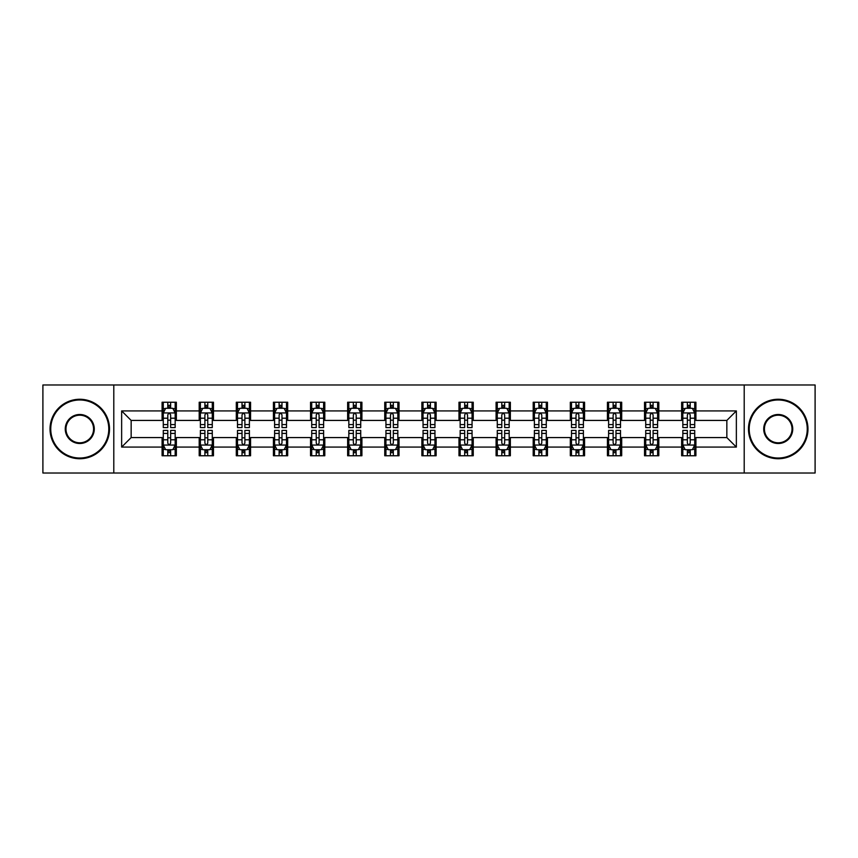 <?xml version="1.0" encoding="UTF-8"?>
<svg xmlns="http://www.w3.org/2000/svg" width="858" height="858" viewBox="0 0 858 858"><rect width="100%" height="100%" fill="white"/><g stroke="black" fill="none" stroke-linecap="round" stroke-linejoin="round"><path stroke-width="1.29" d="M744.208 473.015L815.1 473.015L815.1 384.985L744.208 384.985L744.208 473.015L113.792 473.015L113.792 384.985L42.9 384.985L42.9 473.015L113.792 473.015M744.208 384.985L113.792 384.985M695.913 410.918L695.913 402.241L681.638 402.241L681.638 410.918L658.805 410.918L658.805 402.241L644.53 402.241L644.53 410.918L621.696 410.918L621.696 402.241L607.421 402.241L607.421 410.918L584.577 410.918L584.577 402.241L570.313 402.241L570.313 410.918L547.468 410.918L547.468 402.241L533.193 402.241L533.193 410.918L510.36 410.918L510.36 402.241L496.085 402.241L496.085 410.918L473.251 410.918L473.251 402.241L458.976 402.241L458.976 410.918L436.132 410.918L436.132 402.241L421.868 402.241L421.868 410.918L399.024 410.918L399.024 402.241L384.749 402.241L384.749 410.918L361.915 410.918L361.915 402.241L347.64 402.241L347.64 410.918L324.807 410.918L324.807 402.241L310.532 402.241L310.532 410.918L287.687 410.918L287.687 402.241L273.423 402.241L273.423 410.918L250.579 410.918L250.579 402.241L236.304 402.241L236.304 410.918L213.47 410.918L213.47 402.241L199.195 402.241L199.195 410.918L176.362 410.918L176.362 402.241L162.087 402.241L162.087 410.918L121.643 410.918L121.643 447.082L131.156 437.569L162.087 437.569L162.087 455.759L176.362 455.759L176.362 437.569L199.195 437.569L199.195 455.759L213.47 455.759L213.47 437.569L236.304 437.569L236.304 455.759L250.579 455.759L250.579 437.569L273.423 437.569L273.423 455.759L287.687 455.759L287.687 437.569L310.532 437.569L310.532 455.759L324.807 455.759L324.807 437.569L347.64 437.569L347.64 455.759L361.915 455.759L361.915 437.569L384.749 437.569L384.749 455.759L399.024 455.759L399.024 437.569L421.868 437.569L421.868 455.759L436.132 455.759L436.132 437.569L458.976 437.569L458.976 455.759L473.251 455.759L473.251 437.569L496.085 437.569L496.085 455.759L510.36 455.759L510.36 437.569L533.193 437.569L533.193 455.759L547.468 455.759L547.468 437.569L570.313 437.569L570.313 455.759L584.577 455.759L584.577 437.569L607.421 437.569L607.421 455.759L621.696 455.759L621.696 437.569L644.53 437.569L644.53 455.759L658.805 455.759L658.805 437.569L681.638 437.569L681.638 455.759L695.913 455.759L695.913 437.569L726.844 437.569L726.844 420.431L695.913 420.431L695.913 410.918L736.357 410.918L736.357 447.082L695.913 447.082M681.638 447.082L658.805 447.082M644.53 447.082L621.696 447.082M607.421 447.082L584.577 447.082M570.313 447.082L547.468 447.082M533.193 447.082L510.36 447.082M496.085 447.082L473.251 447.082M458.976 447.082L436.132 447.082M421.868 447.082L399.024 447.082M384.749 447.082L361.915 447.082M347.64 447.082L324.807 447.082M310.532 447.082L287.687 447.082M273.423 447.082L250.579 447.082M236.304 447.082L213.47 447.082M199.195 447.082L176.362 447.082M162.087 447.082L121.643 447.082M681.638 410.918L681.638 420.431L658.805 420.431L658.805 410.918M644.53 410.918L644.53 420.431L621.696 420.431L621.696 410.918M607.421 410.918L607.421 420.431L584.577 420.431L584.577 410.918M570.313 410.918L570.313 420.431L547.468 420.431L547.468 410.918M533.193 410.918L533.193 420.431L510.36 420.431L510.36 410.918M496.085 410.918L496.085 420.431L473.251 420.431L473.251 410.918M458.976 410.918L458.976 420.431L436.132 420.431L436.132 410.918M421.868 410.918L421.868 420.431L399.024 420.431L399.024 410.918M384.749 410.918L384.749 420.431L361.915 420.431L361.915 410.918M347.64 410.918L347.64 420.431L324.807 420.431L324.807 410.918M310.532 410.918L310.532 420.431L287.687 420.431L287.687 410.918M273.423 410.918L273.423 420.431L250.579 420.431L250.579 410.918M236.304 410.918L236.304 420.431L213.47 420.431L213.47 410.918M199.195 410.918L199.195 420.431L176.362 420.431L176.362 410.918M162.087 410.918L162.087 420.431L131.156 420.431L121.643 410.918M131.156 420.431L131.156 437.569M736.357 447.082L726.844 437.569M726.844 420.431L736.357 410.918M162.087 408.183L163.277 408.183M167.793 408.183L170.645 408.183M175.171 408.183L176.362 408.183M162.087 420.195L163.277 420.195M167.793 420.195L170.645 420.195M175.171 420.195L176.362 420.195M162.087 437.805L163.277 437.805M167.793 437.805L170.645 437.805M175.171 437.805L176.362 437.805M162.087 449.817L163.277 449.817M167.793 449.817L170.645 449.817M175.171 449.817L176.362 449.817M199.195 437.805L200.386 437.805M204.901 437.805L207.765 437.805M212.28 437.805L213.47 437.805M199.195 449.817L200.386 449.817M204.901 449.817L207.765 449.817M212.28 449.817L213.47 449.817M199.195 408.183L200.386 408.183M204.901 408.183L207.765 408.183M212.28 408.183L213.47 408.183M199.195 420.195L200.386 420.195M204.901 420.195L207.765 420.195M212.28 420.195L213.47 420.195M236.304 437.805L237.494 437.805M242.02 437.805L244.873 437.805M249.388 437.805L250.579 437.805M236.304 449.817L237.494 449.817M242.02 449.817L244.873 449.817M249.388 449.817L250.579 449.817M236.304 408.183L237.494 408.183M242.02 408.183L244.873 408.183M249.388 408.183L250.579 408.183M236.304 420.195L237.494 420.195M242.02 420.195L244.873 420.195M249.388 420.195L250.579 420.195M273.423 437.805L274.603 437.805M279.129 437.805L281.982 437.805M286.497 437.805L287.687 437.805M273.423 449.817L274.603 449.817M279.129 449.817L281.982 449.817M286.497 449.817L287.687 449.817M273.423 408.183L274.603 408.183M279.129 408.183L281.982 408.183M286.497 408.183L287.687 408.183M273.423 420.195L274.603 420.195M279.129 420.195L281.982 420.195M286.497 420.195L287.687 420.195M310.532 437.805L311.722 437.805M316.237 437.805L319.09 437.805M323.616 437.805L324.807 437.805M310.532 449.817L311.722 449.817M316.237 449.817L319.09 449.817M323.616 449.817L324.807 449.817M310.532 408.183L311.722 408.183M316.237 408.183L319.09 408.183M323.616 408.183L324.807 408.183M310.532 420.195L311.722 420.195M316.237 420.195L319.09 420.195M323.616 420.195L324.807 420.195M347.64 437.805L348.831 437.805M353.346 437.805L356.209 437.805M360.725 437.805L361.915 437.805M347.64 449.817L348.831 449.817M353.346 449.817L356.209 449.817M360.725 449.817L361.915 449.817M347.64 408.183L348.831 408.183M353.346 408.183L356.209 408.183M360.725 408.183L361.915 408.183M347.64 420.195L348.831 420.195M353.346 420.195L356.209 420.195M360.725 420.195L361.915 420.195M384.749 437.805L385.939 437.805M390.465 437.805L393.318 437.805M397.833 437.805L399.024 437.805M384.749 449.817L385.939 449.817M390.465 449.817L393.318 449.817M397.833 449.817L399.024 449.817M384.749 408.183L385.939 408.183M390.465 408.183L393.318 408.183M397.833 408.183L399.024 408.183M384.749 420.195L385.939 420.195M390.465 420.195L393.318 420.195M397.833 420.195L399.024 420.195M421.868 437.805L423.048 437.805M427.574 437.805L430.426 437.805M434.952 437.805L436.132 437.805M421.868 449.817L423.048 449.817M427.574 449.817L430.426 449.817M434.952 449.817L436.132 449.817M421.868 408.183L423.048 408.183M427.574 408.183L430.426 408.183M434.952 408.183L436.132 408.183M421.868 420.195L423.048 420.195M427.574 420.195L430.426 420.195M434.952 420.195L436.132 420.195M458.976 437.805L460.167 437.805M464.682 437.805L467.535 437.805M472.061 437.805L473.251 437.805M458.976 449.817L460.167 449.817M464.682 449.817L467.535 449.817M472.061 449.817L473.251 449.817M458.976 408.183L460.167 408.183M464.682 408.183L467.535 408.183M472.061 408.183L473.251 408.183M458.976 420.195L460.167 420.195M464.682 420.195L467.535 420.195M472.061 420.195L473.251 420.195M496.085 437.805L497.275 437.805M501.791 437.805L504.654 437.805M509.169 437.805L510.36 437.805M496.085 449.817L497.275 449.817M501.791 449.817L504.654 449.817M509.169 449.817L510.36 449.817M496.085 408.183L497.275 408.183M501.791 408.183L504.654 408.183M509.169 408.183L510.36 408.183M496.085 420.195L497.275 420.195M501.791 420.195L504.654 420.195M509.169 420.195L510.36 420.195M533.193 437.805L534.384 437.805M538.91 437.805L541.763 437.805M546.278 437.805L547.468 437.805M533.193 449.817L534.384 449.817M538.91 449.817L541.763 449.817M546.278 449.817L547.468 449.817M533.193 408.183L534.384 408.183M538.91 408.183L541.763 408.183M546.278 408.183L547.468 408.183M533.193 420.195L534.384 420.195M538.91 420.195L541.763 420.195M546.278 420.195L547.468 420.195M570.313 437.805L571.503 437.805M576.018 437.805L578.871 437.805M583.397 437.805L584.577 437.805M570.313 449.817L571.503 449.817M576.018 449.817L578.871 449.817M583.397 449.817L584.577 449.817M570.313 408.183L571.503 408.183M576.018 408.183L578.871 408.183M583.397 408.183L584.577 408.183M570.313 420.195L571.503 420.195M576.018 420.195L578.871 420.195M583.397 420.195L584.577 420.195M607.421 437.805L608.612 437.805M613.127 437.805L615.98 437.805M620.506 437.805L621.696 437.805M607.421 449.817L608.612 449.817M613.127 449.817L615.98 449.817M620.506 449.817L621.696 449.817M607.421 408.183L608.612 408.183M613.127 408.183L615.98 408.183M620.506 408.183L621.696 408.183M607.421 420.195L608.612 420.195M613.127 420.195L615.98 420.195M620.506 420.195L621.696 420.195M644.53 437.805L645.72 437.805M650.235 437.805L653.099 437.805M657.614 437.805L658.805 437.805M644.53 449.817L645.72 449.817M650.235 449.817L653.099 449.817M657.614 449.817L658.805 449.817M644.53 408.183L645.72 408.183M650.235 408.183L653.099 408.183M657.614 408.183L658.805 408.183M644.53 420.195L645.72 420.195M650.235 420.195L653.099 420.195M657.614 420.195L658.805 420.195M681.638 437.805L682.829 437.805M687.355 437.805L690.207 437.805M694.723 437.805L695.913 437.805M681.638 449.817L682.829 449.817M687.355 449.817L690.207 449.817M694.723 449.817L695.913 449.817M681.638 408.183L682.829 408.183M687.355 408.183L690.207 408.183M694.723 408.183L695.913 408.183M681.638 420.195L682.829 420.195M687.355 420.195L690.207 420.195M694.723 420.195L695.913 420.195M170.645 405.33L167.793 405.33M175.171 424.592L170.645 424.592L170.645 427.574L175.171 427.574L175.171 413.063L172.79 408.301L165.648 408.301L163.277 413.063L163.277 427.574L167.793 427.574L167.793 424.592L163.277 424.592M163.277 413.063L163.277 402.241M175.171 413.063L175.171 402.241M167.793 408.301L167.793 402.241M170.645 402.241L170.645 408.301M170.645 424.592L170.645 414.843C169.702 413.009 168.747 413.009 167.793 414.843L167.793 424.592M167.793 452.67L170.645 452.67M163.277 433.408L167.793 433.408L167.793 430.426L163.277 430.426L163.277 444.937L165.648 449.699L172.79 449.699L175.171 444.937L175.171 430.426L170.645 430.426L170.645 433.408L175.171 433.408M175.171 444.937L175.171 455.759M163.277 444.937L163.277 455.759M170.645 449.699L170.645 455.759M167.793 455.759L167.793 449.699M167.793 433.408L167.793 443.157C168.747 444.991 169.691 444.991 170.645 443.157L170.645 433.408M79.773 399.978A29.022 29.022 0 0 0 50.751 429A29.022 29.022 0 0 0 79.773 458.022A29.022 29.022 0 0 0 108.794 429A29.022 29.022 0 0 0 79.773 399.978M79.773 458.74A29.74 29.74 0 0 1 50.032 429A29.74 29.74 0 0 1 79.773 399.26A29.74 29.74 0 0 1 109.513 429A29.74 29.74 0 0 1 79.773 458.74M79.773 414.489A14.511 14.511 0 0 1 94.283 429A14.511 14.511 0 0 1 79.773 443.511A14.511 14.511 0 0 1 65.262 429A14.511 14.511 0 0 1 79.773 414.489M79.773 442.803A13.803 13.803 0 0 0 93.576 429A13.803 13.803 0 0 0 79.773 415.197A13.803 13.803 0 0 0 65.98 429A13.803 13.803 0 0 0 79.773 442.803M778.227 399.978A29.022 29.022 0 0 0 749.206 429A29.022 29.022 0 0 0 778.227 458.022A29.022 29.022 0 0 0 807.249 429A29.022 29.022 0 0 0 778.227 399.978M778.227 458.74A29.74 29.74 0 0 1 748.487 429A29.74 29.74 0 0 1 778.227 399.26A29.74 29.74 0 0 1 807.968 429A29.74 29.74 0 0 1 778.227 458.74M778.227 414.489A14.511 14.511 0 0 1 792.738 429A14.511 14.511 0 0 1 778.227 443.511A14.511 14.511 0 0 1 763.717 429A14.511 14.511 0 0 1 778.227 414.489M778.227 442.803A13.803 13.803 0 0 0 792.02 429A13.803 13.803 0 0 0 778.227 415.197A13.803 13.803 0 0 0 764.424 429A13.803 13.803 0 0 0 778.227 442.803M207.765 405.33L204.901 405.33M212.28 424.592L207.765 424.592L207.765 427.574L212.28 427.574L212.28 413.063L209.899 408.301L202.767 408.301L200.386 413.063L200.386 427.574L204.901 427.574L204.901 424.592L200.386 424.592M200.386 413.063L200.386 402.241M212.28 413.063L212.28 402.241M204.901 408.301L204.901 402.241M207.765 402.241L207.765 408.301M207.765 424.592L207.765 414.843C206.81 413.009 205.856 413.009 204.901 414.843L204.901 424.592M244.873 405.33L242.02 405.33M249.388 424.592L244.873 424.592L244.873 427.574L249.388 427.574L249.388 413.063L247.007 408.301L239.875 408.301L237.494 413.063L237.494 427.574L242.02 427.574L242.02 424.592L237.494 424.592M237.494 413.063L237.494 402.241M249.388 413.063L249.388 402.241M242.02 408.301L242.02 402.241M244.873 402.241L244.873 408.301M244.873 424.592L244.873 414.843C243.919 413.009 242.964 413.009 242.02 414.843L242.02 424.592M204.901 452.67L207.765 452.67M200.386 433.408L204.901 433.408L204.901 430.426L200.386 430.426L200.386 444.937L202.767 449.699L209.899 449.699L212.28 444.937L212.28 430.426L207.765 430.426L207.765 433.408L212.28 433.408M212.28 444.937L212.28 455.759M200.386 444.937L200.386 455.759M207.765 449.699L207.765 455.759M204.901 455.759L204.901 449.699M204.901 433.408L204.901 443.157C205.856 444.991 206.81 444.991 207.765 443.157L207.765 433.408M242.02 452.67L244.873 452.67M237.494 433.408L242.02 433.408L242.02 430.426L237.494 430.426L237.494 444.937L239.875 449.699L247.007 449.699L249.388 444.937L249.388 430.426L244.873 430.426L244.873 433.408L249.388 433.408M249.388 444.937L249.388 455.759M237.494 444.937L237.494 455.759M244.873 449.699L244.873 455.759M242.02 455.759L242.02 449.699M242.02 433.408L242.02 443.157C242.964 444.991 243.919 444.991 244.873 443.157L244.873 433.408M281.982 405.33L279.129 405.33M286.497 424.592L281.982 424.592L281.982 427.574L286.497 427.574L286.497 413.063L284.127 408.301L276.984 408.301L274.603 413.063L274.603 427.574L279.129 427.574L279.129 424.592L274.603 424.592M274.603 413.063L274.603 402.241M286.497 413.063L286.497 402.241M279.129 408.301L279.129 402.241M281.982 402.241L281.982 408.301M281.982 424.592L281.982 414.843C281.027 413.009 280.083 413.009 279.129 414.843L279.129 424.592M319.09 405.33L316.237 405.33M323.616 424.592L319.09 424.592L319.09 427.574L323.616 427.574L323.616 413.063L321.235 408.301L314.103 408.301L311.722 413.063L311.722 427.574L316.237 427.574L316.237 424.592L311.722 424.592M311.722 413.063L311.722 402.241M323.616 413.063L323.616 402.241M316.237 408.301L316.237 402.241M319.09 402.241L319.09 408.301M319.09 424.592L319.09 414.843C318.146 413.009 317.192 413.009 316.237 414.843L316.237 424.592M356.209 405.33L353.346 405.33M360.725 424.592L356.209 424.592L356.209 427.574L360.725 427.574L360.725 413.063L358.344 408.301L351.212 408.301L348.831 413.063L348.831 427.574L353.346 427.574L353.346 424.592L348.831 424.592M348.831 413.063L348.831 402.241M360.725 413.063L360.725 402.241M353.346 408.301L353.346 402.241M356.209 402.241L356.209 408.301M356.209 424.592L356.209 414.843C355.255 413.009 354.3 413.009 353.346 414.843L353.346 424.592M279.129 452.67L281.982 452.67M274.603 433.408L279.129 433.408L279.129 430.426L274.603 430.426L274.603 444.937L276.984 449.699L284.127 449.699L286.497 444.937L286.497 430.426L281.982 430.426L281.982 433.408L286.497 433.408M286.497 444.937L286.497 455.759M274.603 444.937L274.603 455.759M281.982 449.699L281.982 455.759M279.129 455.759L279.129 449.699M279.129 433.408L279.129 443.157C280.073 444.991 281.027 444.991 281.982 443.157L281.982 433.408M316.237 452.67L319.09 452.67M311.722 433.408L316.237 433.408L316.237 430.426L311.722 430.426L311.722 444.937L314.103 449.699L321.235 449.699L323.616 444.937L323.616 430.426L319.09 430.426L319.09 433.408L323.616 433.408M323.616 444.937L323.616 455.759M311.722 444.937L311.722 455.759M319.09 449.699L319.09 455.759M316.237 455.759L316.237 449.699M316.237 433.408L316.237 443.157C317.192 444.991 318.136 444.991 319.09 443.157L319.09 433.408M353.346 452.67L356.209 452.67M348.831 433.408L353.346 433.408L353.346 430.426L348.831 430.426L348.831 444.937L351.212 449.699L358.344 449.699L360.725 444.937L360.725 430.426L356.209 430.426L356.209 433.408L360.725 433.408M360.725 444.937L360.725 455.759M348.831 444.937L348.831 455.759M356.209 449.699L356.209 455.759M353.346 455.759L353.346 449.699M353.346 433.408L353.346 443.157C354.3 444.991 355.255 444.991 356.209 443.157L356.209 433.408M393.318 405.33L390.465 405.33M397.833 424.592L393.318 424.592L393.318 427.574L397.833 427.574L397.833 413.063L395.452 408.301L388.32 408.301L385.939 413.063L385.939 427.574L390.465 427.574L390.465 424.592L385.939 424.592M385.939 413.063L385.939 402.241M397.833 413.063L397.833 402.241M390.465 408.301L390.465 402.241M393.318 402.241L393.318 408.301M393.318 424.592L393.318 414.843C392.363 413.009 391.409 413.009 390.465 414.843L390.465 424.592M390.465 452.67L393.318 452.67M385.939 433.408L390.465 433.408L390.465 430.426L385.939 430.426L385.939 444.937L388.32 449.699L395.452 449.699L397.833 444.937L397.833 430.426L393.318 430.426L393.318 433.408L397.833 433.408M397.833 444.937L397.833 455.759M385.939 444.937L385.939 455.759M393.318 449.699L393.318 455.759M390.465 455.759L390.465 449.699M390.465 433.408L390.465 443.157C391.409 444.991 392.363 444.991 393.318 443.157L393.318 433.408M430.426 405.33L427.574 405.33M434.952 424.592L430.426 424.592L430.426 427.574L434.952 427.574L434.952 413.063L432.571 408.301L425.429 408.301L423.048 413.063L423.048 427.574L427.574 427.574L427.574 424.592L423.048 424.592M423.048 413.063L423.048 402.241M434.952 413.063L434.952 402.241M427.574 408.301L427.574 402.241M430.426 402.241L430.426 408.301M430.426 424.592L430.426 414.843C429.472 413.009 428.528 413.009 427.574 414.843L427.574 424.592M427.574 452.67L430.426 452.67M423.048 433.408L427.574 433.408L427.574 430.426L423.048 430.426L423.048 444.937L425.429 449.699L432.571 449.699L434.952 444.937L434.952 430.426L430.426 430.426L430.426 433.408L434.952 433.408M434.952 444.937L434.952 455.759M423.048 444.937L423.048 455.759M430.426 449.699L430.426 455.759M427.574 455.759L427.574 449.699M427.574 433.408L427.574 443.157C428.528 444.991 429.472 444.991 430.426 443.157L430.426 433.408M467.535 405.33L464.682 405.33M472.061 424.592L467.535 424.592L467.535 427.574L472.061 427.574L472.061 413.063L469.68 408.301L462.548 408.301L460.167 413.063L460.167 427.574L464.682 427.574L464.682 424.592L460.167 424.592M460.167 413.063L460.167 402.241M472.061 413.063L472.061 402.241M464.682 408.301L464.682 402.241M467.535 402.241L467.535 408.301M467.535 424.592L467.535 414.843C466.591 413.009 465.637 413.009 464.682 414.843L464.682 424.592M464.682 452.67L467.535 452.67M460.167 433.408L464.682 433.408L464.682 430.426L460.167 430.426L460.167 444.937L462.548 449.699L469.68 449.699L472.061 444.937L472.061 430.426L467.535 430.426L467.535 433.408L472.061 433.408M472.061 444.937L472.061 455.759M460.167 444.937L460.167 455.759M467.535 449.699L467.535 455.759M464.682 455.759L464.682 449.699M464.682 433.408L464.682 443.157C465.637 444.991 466.591 444.991 467.535 443.157L467.535 433.408M504.654 405.33L501.791 405.33M509.169 424.592L504.654 424.592L504.654 427.574L509.169 427.574L509.169 413.063L506.788 408.301L499.656 408.301L497.275 413.063L497.275 427.574L501.791 427.574L501.791 424.592L497.275 424.592M497.275 413.063L497.275 402.241M509.169 413.063L509.169 402.241M501.791 408.301L501.791 402.241M504.654 402.241L504.654 408.301M504.654 424.592L504.654 414.843C503.7 413.009 502.745 413.009 501.791 414.843L501.791 424.592M501.791 452.67L504.654 452.67M497.275 433.408L501.791 433.408L501.791 430.426L497.275 430.426L497.275 444.937L499.656 449.699L506.788 449.699L509.169 444.937L509.169 430.426L504.654 430.426L504.654 433.408L509.169 433.408M509.169 444.937L509.169 455.759M497.275 444.937L497.275 455.759M504.654 449.699L504.654 455.759M501.791 455.759L501.791 449.699M501.791 433.408L501.791 443.157C502.745 444.991 503.7 444.991 504.654 443.157L504.654 433.408M541.763 405.33L538.91 405.33M546.278 424.592L541.763 424.592L541.763 427.574L546.278 427.574L546.278 413.063L543.897 408.301L536.765 408.301L534.384 413.063L534.384 427.574L538.91 427.574L538.91 424.592L534.384 424.592M534.384 413.063L534.384 402.241M546.278 413.063L546.278 402.241M538.91 408.301L538.91 402.241M541.763 402.241L541.763 408.301M541.763 424.592L541.763 414.843C540.808 413.009 539.864 413.009 538.91 414.843L538.91 424.592M538.91 452.67L541.763 452.67M534.384 433.408L538.91 433.408L538.91 430.426L534.384 430.426L534.384 444.937L536.765 449.699L543.897 449.699L546.278 444.937L546.278 430.426L541.763 430.426L541.763 433.408L546.278 433.408M546.278 444.937L546.278 455.759M534.384 444.937L534.384 455.759M541.763 449.699L541.763 455.759M538.91 455.759L538.91 449.699M538.91 433.408L538.91 443.157C539.854 444.991 540.808 444.991 541.763 443.157L541.763 433.408M578.871 405.33L576.018 405.33M583.397 424.592L578.871 424.592L578.871 427.574L583.397 427.574L583.397 413.063L581.016 408.301L573.873 408.301L571.503 413.063L571.503 427.574L576.018 427.574L576.018 424.592L571.503 424.592M571.503 413.063L571.503 402.241M583.397 413.063L583.397 402.241M576.018 408.301L576.018 402.241M578.871 402.241L578.871 408.301M578.871 424.592L578.871 414.843C577.927 413.009 576.973 413.009 576.018 414.843L576.018 424.592M576.018 452.67L578.871 452.67M571.503 433.408L576.018 433.408L576.018 430.426L571.503 430.426L571.503 444.937L573.873 449.699L581.016 449.699L583.397 444.937L583.397 430.426L578.871 430.426L578.871 433.408L583.397 433.408M583.397 444.937L583.397 455.759M571.503 444.937L571.503 455.759M578.871 449.699L578.871 455.759M576.018 455.759L576.018 449.699M576.018 433.408L576.018 443.157C576.973 444.991 577.917 444.991 578.871 443.157L578.871 433.408M615.98 405.33L613.127 405.33M620.506 424.592L615.98 424.592L615.98 427.574L620.506 427.574L620.506 413.063L618.125 408.301L610.993 408.301L608.612 413.063L608.612 427.574L613.127 427.574L613.127 424.592L608.612 424.592M608.612 413.063L608.612 402.241M620.506 413.063L620.506 402.241M613.127 408.301L613.127 402.241M615.98 402.241L615.98 408.301M615.98 424.592L615.98 414.843C615.036 413.009 614.081 413.009 613.127 414.843L613.127 424.592M613.127 452.67L615.98 452.67M608.612 433.408L613.127 433.408L613.127 430.426L608.612 430.426L608.612 444.937L610.993 449.699L618.125 449.699L620.506 444.937L620.506 430.426L615.98 430.426L615.98 433.408L620.506 433.408M620.506 444.937L620.506 455.759M608.612 444.937L608.612 455.759M615.98 449.699L615.98 455.759M613.127 455.759L613.127 449.699M613.127 433.408L613.127 443.157C614.081 444.991 615.036 444.991 615.98 443.157L615.98 433.408M653.099 405.33L650.235 405.33M657.614 424.592L653.099 424.592L653.099 427.574L657.614 427.574L657.614 413.063L655.233 408.301L648.101 408.301L645.72 413.063L645.72 427.574L650.235 427.574L650.235 424.592L645.72 424.592M645.72 413.063L645.72 402.241M657.614 413.063L657.614 402.241M650.235 408.301L650.235 402.241M653.099 402.241L653.099 408.301M653.099 424.592L653.099 414.843C652.144 413.009 651.19 413.009 650.235 414.843L650.235 424.592M650.235 452.67L653.099 452.67M645.72 433.408L650.235 433.408L650.235 430.426L645.72 430.426L645.72 444.937L648.101 449.699L655.233 449.699L657.614 444.937L657.614 430.426L653.099 430.426L653.099 433.408L657.614 433.408M657.614 444.937L657.614 455.759M645.72 444.937L645.72 455.759M653.099 449.699L653.099 455.759M650.235 455.759L650.235 449.699M650.235 433.408L650.235 443.157C651.19 444.991 652.144 444.991 653.099 443.157L653.099 433.408M690.207 405.33L687.355 405.33M694.723 424.592L690.207 424.592L690.207 427.574L694.723 427.574L694.723 413.063L692.352 408.301L685.21 408.301L682.829 413.063L682.829 427.574L687.355 427.574L687.355 424.592L682.829 424.592M682.829 413.063L682.829 402.241M694.723 413.063L694.723 402.241M687.355 408.301L687.355 402.241M690.207 402.241L690.207 408.301M690.207 424.592L690.207 414.843C689.253 413.009 688.309 413.009 687.355 414.843L687.355 424.592M687.355 452.67L690.207 452.67M682.829 433.408L687.355 433.408L687.355 430.426L682.829 430.426L682.829 444.937L685.21 449.699L692.352 449.699L694.723 444.937L694.723 430.426L690.207 430.426L690.207 433.408L694.723 433.408M694.723 444.937L694.723 455.759M682.829 444.937L682.829 455.759M690.207 449.699L690.207 455.759M687.355 455.759L687.355 449.699M687.355 433.408L687.355 443.157C688.298 444.991 689.253 444.991 690.207 443.157L690.207 433.408M175.107 412.945L163.331 412.945M163.277 408.59L165.508 408.59M172.93 408.59L175.171 408.59M167.793 418.211L163.277 418.211M175.171 418.211L170.645 418.211M170.645 406.842L167.793 406.842M163.331 445.055L175.107 445.055M175.171 449.41L172.93 449.41M165.508 449.41L163.277 449.41M170.645 439.789L175.171 439.789M163.277 439.789L167.793 439.789M167.793 451.158L170.645 451.158M212.216 412.945L200.44 412.945M200.386 408.59L202.617 408.59M210.038 408.59L212.28 408.59M204.901 418.211L200.386 418.211M212.28 418.211L207.765 418.211M207.765 406.842L204.901 406.842M249.335 412.945L237.559 412.945M237.494 408.59L239.736 408.59M247.158 408.59L249.388 408.59M242.02 418.211L237.494 418.211M249.388 418.211L244.873 418.211M244.873 406.842L242.02 406.842M200.44 445.055L212.216 445.055M212.28 449.41L210.038 449.41M202.617 449.41L200.386 449.41M207.765 439.789L212.28 439.789M200.386 439.789L204.901 439.789M204.901 451.158L207.765 451.158M237.559 445.055L249.335 445.055M249.388 449.41L247.158 449.41M239.736 449.41L237.494 449.41M244.873 439.789L249.388 439.789M237.494 439.789L242.02 439.789M242.02 451.158L244.873 451.158M286.443 412.945L274.667 412.945M274.603 408.59L276.844 408.59M284.266 408.59L286.497 408.59M279.129 418.211L274.603 418.211M286.497 418.211L281.982 418.211M281.982 406.842L279.129 406.842M323.552 412.945L311.776 412.945M311.722 408.59L313.953 408.59M321.375 408.59L323.616 408.59M316.237 418.211L311.722 418.211M323.616 418.211L319.09 418.211M319.09 406.842L316.237 406.842M360.66 412.945L348.884 412.945M348.831 408.59L351.061 408.59M358.494 408.59L360.725 408.59M353.346 418.211L348.831 418.211M360.725 418.211L356.209 418.211M356.209 406.842L353.346 406.842M274.667 445.055L286.443 445.055M286.497 449.41L284.266 449.41M276.844 449.41L274.603 449.41M281.982 439.789L286.497 439.789M274.603 439.789L279.129 439.789M279.129 451.158L281.982 451.158M311.776 445.055L323.552 445.055M323.616 449.41L321.375 449.41M313.953 449.41L311.722 449.41M319.09 439.789L323.616 439.789M311.722 439.789L316.237 439.789M316.237 451.158L319.09 451.158M348.884 445.055L360.66 445.055M360.725 449.41L358.494 449.41M351.061 449.41L348.831 449.41M356.209 439.789L360.725 439.789M348.831 439.789L353.346 439.789M353.346 451.158L356.209 451.158M397.78 412.945L386.003 412.945M385.939 408.59L388.181 408.59M395.602 408.59L397.833 408.59M390.465 418.211L385.939 418.211M397.833 418.211L393.318 418.211M393.318 406.842L390.465 406.842M386.003 445.055L397.78 445.055M397.833 449.41L395.602 449.41M388.181 449.41L385.939 449.41M393.318 439.789L397.833 439.789M385.939 439.789L390.465 439.789M390.465 451.158L393.318 451.158M434.888 412.945L423.112 412.945M423.048 408.59L425.289 408.59M432.711 408.59L434.952 408.59M427.574 418.211L423.048 418.211M434.952 418.211L430.426 418.211M430.426 406.842L427.574 406.842M423.112 445.055L434.888 445.055M434.952 449.41L432.711 449.41M425.289 449.41L423.048 449.41M430.426 439.789L434.952 439.789M423.048 439.789L427.574 439.789M427.574 451.158L430.426 451.158M471.997 412.945L460.22 412.945M460.167 408.59L462.398 408.59M469.819 408.59L472.061 408.59M464.682 418.211L460.167 418.211M472.061 418.211L467.535 418.211M467.535 406.842L464.682 406.842M460.22 445.055L471.997 445.055M472.061 449.41L469.819 449.41M462.398 449.41L460.167 449.41M467.535 439.789L472.061 439.789M460.167 439.789L464.682 439.789M464.682 451.158L467.535 451.158M509.116 412.945L497.34 412.945M497.275 408.59L499.506 408.59M506.939 408.59L509.169 408.59M501.791 418.211L497.275 418.211M509.169 418.211L504.654 418.211M504.654 406.842L501.791 406.842M497.34 445.055L509.116 445.055M509.169 449.41L506.939 449.41M499.506 449.41L497.275 449.41M504.654 439.789L509.169 439.789M497.275 439.789L501.791 439.789M501.791 451.158L504.654 451.158M546.224 412.945L534.448 412.945M534.384 408.59L536.625 408.59M544.047 408.59L546.278 408.59M538.91 418.211L534.384 418.211M546.278 418.211L541.763 418.211M541.763 406.842L538.91 406.842M534.448 445.055L546.224 445.055M546.278 449.41L544.047 449.41M536.625 449.41L534.384 449.41M541.763 439.789L546.278 439.789M534.384 439.789L538.91 439.789M538.91 451.158L541.763 451.158M583.333 412.945L571.557 412.945M571.503 408.59L573.734 408.59M581.156 408.59L583.397 408.59M576.018 418.211L571.503 418.211M583.397 418.211L578.871 418.211M578.871 406.842L576.018 406.842M571.557 445.055L583.333 445.055M583.397 449.41L581.156 449.41M573.734 449.41L571.503 449.41M578.871 439.789L583.397 439.789M571.503 439.789L576.018 439.789M576.018 451.158L578.871 451.158M620.441 412.945L608.665 412.945M608.612 408.59L610.842 408.59M618.264 408.59L620.506 408.59M613.127 418.211L608.612 418.211M620.506 418.211L615.98 418.211M615.98 406.842L613.127 406.842M608.665 445.055L620.441 445.055M620.506 449.41L618.264 449.41M610.842 449.41L608.612 449.41M615.98 439.789L620.506 439.789M608.612 439.789L613.127 439.789M613.127 451.158L615.98 451.158M657.56 412.945L645.784 412.945M645.72 408.59L647.962 408.59M655.383 408.59L657.614 408.59M650.235 418.211L645.72 418.211M657.614 418.211L653.099 418.211M653.099 406.842L650.235 406.842M645.784 445.055L657.56 445.055M657.614 449.41L655.383 449.41M647.962 449.41L645.72 449.41M653.099 439.789L657.614 439.789M645.72 439.789L650.235 439.789M650.235 451.158L653.099 451.158M694.669 412.945L682.893 412.945M682.829 408.59L685.07 408.59M692.492 408.59L694.723 408.59M687.355 418.211L682.829 418.211M694.723 418.211L690.207 418.211M690.207 406.842L687.355 406.842M682.893 445.055L694.669 445.055M694.723 449.41L692.492 449.41M685.07 449.41L682.829 449.41M690.207 439.789L694.723 439.789M682.829 439.789L687.355 439.789M687.355 451.158L690.207 451.158"/></g></svg>
